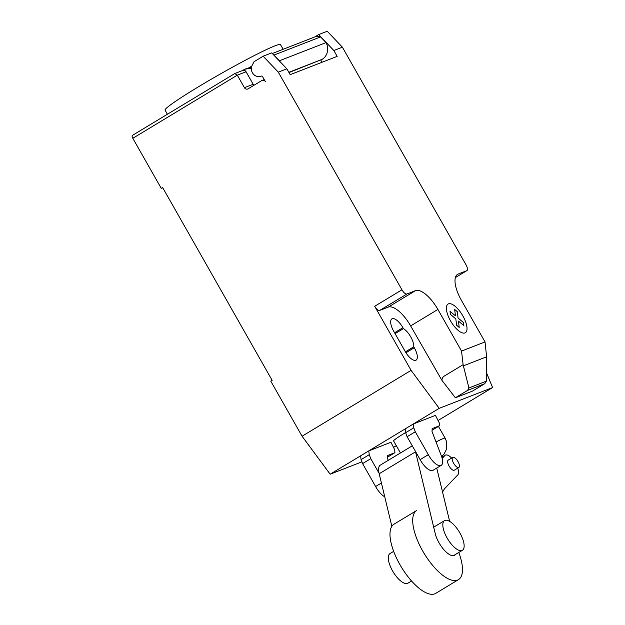 <?xml version="1.0" encoding="UTF-8"?>
<svg xmlns="http://www.w3.org/2000/svg" width="625" height="625" viewBox="0 0 625 625"><rect width="100%" height="100%" fill="white"/><g stroke="black" fill="none" stroke-linecap="round" stroke-linejoin="round"><path stroke-width="0.94" d="M459.891 532.953A17.312 6.789 58.9 0 0 444.531 520.633A17.312 6.789 58.9 0 0 447.078 537.945A17.312 6.789 58.9 0 0 462.437 550.266A17.312 6.789 58.9 0 0 459.891 532.953M411.562 580.992L407.914 583.195A17.312 6.789 -121.1 0 1 392.555 570.875A17.312 6.789 -121.1 0 1 390.016 553.562L393.664 551.359M379.078 473.289L370.773 458.664L369.242 454.695L361.07 459.633L360.602 455.82L368.781 450.883L390.93 442.258L394.703 449.734L394.914 452.688L387.625 455.523L387.508 458.43L388.242 460.344M387.562 457.133L394.914 452.688M361.07 459.633L362.594 463.609L375.609 486.523L381.422 483.016M375.609 486.523A14.211 5.57 58.9 0 0 384.742 496.789M362.594 463.609L370.773 458.664M369.242 454.695L368.781 450.883M413.305 423.992L435.453 415.367L439.227 422.844L439.438 425.797L432.148 428.633L432.031 431.539L441.266 455.617A14.211 5.57 -121.1 0 1 441.227 465.352A14.211 5.57 -121.1 0 1 428.312 454.688L415.297 431.773L413.766 427.805L413.305 423.992L405.125 428.93L405.594 432.742L413.766 427.805M432.086 430.234L439.438 425.797M405.594 432.742L407.117 436.711L420.133 459.633L428.312 454.688M420.133 459.633A14.211 5.57 58.9 0 0 433.047 470.289L441.227 465.352M407.117 436.711L415.297 431.773M458.469 579.625L435.75 593.352A40.391 15.844 -121.1 0 1 399.914 564.594A40.391 15.844 -121.1 0 1 393.984 524.195L416.703 510.477A40.391 15.844 58.9 0 0 422.633 550.875A40.391 15.844 58.9 0 0 458.469 579.625A40.391 15.844 58.9 0 0 458.789 552.469M452.906 457.32A5.875 2.305 -121.1 0 1 457.883 461.398A5.875 2.305 -121.1 0 1 458.844 467.453A5.875 2.305 -121.1 0 1 458.703 467.523A5.875 2.305 -121.1 0 1 453.625 463.266A5.875 2.305 -121.1 0 1 452.766 457.391A5.875 2.305 -121.1 0 1 452.906 457.32M448.367 460.062A5.875 2.305 58.9 0 0 448.219 460.133A5.875 2.305 58.9 0 0 449.086 466.016A5.875 2.305 58.9 0 0 454.156 470.266A5.875 2.305 58.9 0 0 454.297 470.195A5.875 2.305 58.9 0 0 454.43 470.102M442.172 458.461L444.883 455.539A11.695 4.586 -121.1 0 1 445.297 455.195A11.695 4.586 -121.1 0 1 451.641 458.07M457.75 468.109A11.695 4.586 -121.1 0 1 457.781 474.906L444.938 488.312A65.016 25.508 58.9 0 0 442.594 492.25M436.734 468.062L449.656 521.398M455.547 554.422A17.602 6.906 -121.1 0 1 454.633 555.312A17.602 6.906 -121.1 0 1 444.148 549.992A17.602 6.906 -121.1 0 1 435.234 533.633L415.539 451.813A17.469 6.852 -121.1 0 1 415.43 451.344M412.289 445.82L380.32 465.133A17.469 6.852 58.9 0 0 379.195 473.766L415.539 451.813M379.195 473.766L391.844 526.305M405.57 432.562A23.078 1.445 150.4 0 0 405.117 432.836A23.078 1.445 150.4 0 0 393.586 440.906L400.445 452.977M167.398 114.258L165.07 110.156A66.367 4.148 -29.6 0 1 198.203 86.945A66.367 4.148 -29.6 0 1 248.367 58.641A66.367 4.148 -29.6 0 1 280.484 44.594L283.141 49.281M234.891 73.508L242.75 70.445A2.883 2.648 68.7 0 1 246.07 71.766L237.305 75.172L234.766 73.562L132.461 135.367A2.883 1.133 58.9 0 0 132.391 135.398A2.883 1.133 58.9 0 0 132.812 138.289L237.305 75.172L244.422 87.688A2.883 2.648 -111.3 0 0 248.117 88.82L261.742 80.594A2.883 2.648 68.7 0 1 265.438 81.719L262.555 76.648A1.156 1.062 -111.3 0 0 261.227 76.117A7.5 6.883 68.7 0 1 261.047 76.195A7.5 6.883 68.7 0 1 252.422 72.773A7.5 6.883 68.7 0 1 252.172 65.344L254.062 61.695L263.148 56.203L278.305 72.148L286.852 68.82L271.688 52.875L263.148 56.203M486.602 356.805L486.375 381.164L484.727 383.711L467.633 390.367L468.914 387.961L463.109 364.688L461.539 351.078L485.039 341.922L486.602 356.805L463.398 365.844M468.914 387.961L486.375 381.164M484.727 383.711L472.461 391.117L455.367 397.773L467.633 390.367M455.367 397.773L441.602 379.891L443.219 376.703L463.109 364.688M443.219 376.703L441.859 379.742M461.539 351.078L437.891 309.445L410.633 325.914L441.609 379.836M342.391 47.195L327.234 31.25L318.688 34.578L333.844 50.523L342.391 47.195L466.039 264.852A5.773 2.266 -121.1 0 1 466.891 270.625A5.773 2.266 -121.1 0 1 466.75 270.695L458.203 274.023A25.969 10.188 58.9 0 0 457.578 274.328A25.969 10.188 58.9 0 0 461.391 300.297L485.039 341.922M333.844 50.523L337.172 56.367L290.172 74.672L286.852 68.82M437.891 309.445A25.969 10.188 58.9 0 0 415.477 290.656L406.938 293.984A5.773 2.266 -121.1 0 1 401.953 289.805L278.305 72.148M246.07 71.766L253.18 84.281A2.883 2.648 -111.3 0 0 254.039 85.242M288.836 72.32L322.133 59.352L288.977 72.555M322.18 62.203L320.766 60.18M322.133 59.352A12.695 11.648 -111.3 0 0 326.039 42.617L320.609 36.906L274.039 55.039L279.469 60.75L326.039 42.617M279.469 60.75A12.695 11.648 68.7 0 1 279.797 61.398M320.609 36.906A8.656 7.945 -111.3 0 0 315.055 36.852L272.289 53.508M273.594 54.883A8.656 7.945 68.7 0 1 274.039 55.039M314.688 36.992L318.688 34.578M251.383 68.148L244.641 69.266L242.555 70.523M244.641 69.266L251.586 66.914M249.977 67.18L251.859 66.047M410.633 325.914A25.969 10.188 58.9 0 0 388.219 307.125L379.672 310.445A5.773 2.266 -121.1 0 1 374.695 306.273L401.953 289.805M486.453 372.656L492.609 387.555L439.203 408.344L411.102 370.367L374.695 306.273M413.766 346.805A12.406 4.867 58.9 0 0 403.43 328.617L402.906 327.695A12.406 4.867 58.9 0 0 391.898 318.867A12.406 4.867 58.9 0 0 393.719 331.273L405.102 351.305A12.406 4.867 58.9 0 0 416.109 360.133A12.406 4.867 58.9 0 0 414.289 347.727L413.766 346.805L405.422 351.852M132.812 138.289L161.258 188.359L162.625 187.539L272.141 380.32L270.781 381.148L302.07 436.227L330.164 474.203L361.914 461.844M403.43 328.617L395.078 333.656M411.102 370.367L302.07 436.227M162.758 187.773L161.258 188.359M492.609 387.555L438.047 420.508M396.32 445.711L393.523 447.398M439.203 408.344L330.164 474.203M450.406 314.367L450.023 311.281L455.445 315.828L454.672 309.469L457.305 311.68L458.078 318.031L463.492 322.578L463.867 325.656L458.453 321.109L459.219 327.461L456.594 325.266L455.82 318.914L450.406 314.367M450.492 320.797A16.766 6.578 58.9 0 0 466.953 329.773A16.766 6.578 58.9 0 0 452.641 304.578A16.766 6.578 58.9 0 0 450.492 320.797M441.867 457.359L444.883 455.539M441.625 456.602L444.125 453.945L446.328 449.617L446.453 441.352L445.109 438.141A23.078 1.445 150.4 0 0 443.211 438.57A23.078 1.445 150.4 0 0 436.023 441.945M253.18 84.281L244.422 87.688M466.891 270.625L455.375 277.578L466.75 270.695M379.672 310.445L406.938 293.984M388.219 307.125L415.477 290.656M457.016 274.734L458.203 274.023M402.906 327.695L394.555 332.742M414.289 347.727L405.977 352.75M433.688 527.188L444.531 520.633M453.422 555.711L462.437 550.266M454.297 470.195L458.844 467.453M448.219 460.133L452.766 457.391M441.844 457.281L445.297 455.195M438.438 426.398L445.109 438.141M264.227 79.586L262.117 80.406M132.391 135.398L234.766 73.562"/></g></svg>
